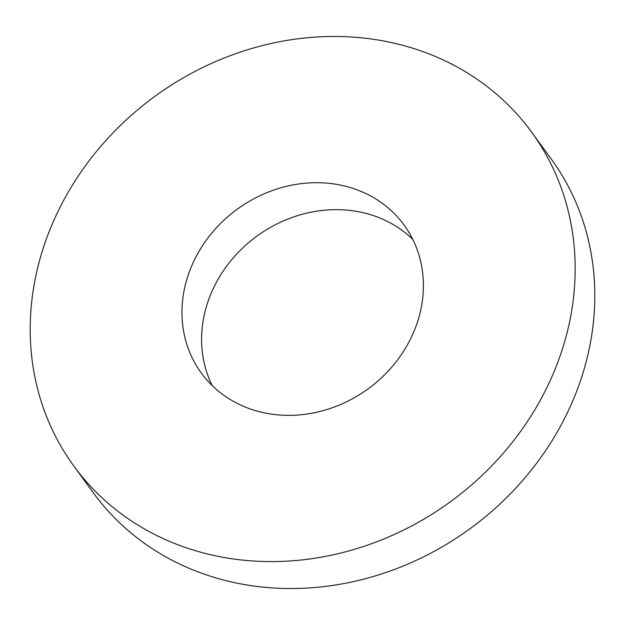 <?xml version="1.0" encoding="UTF-8"?>
<svg xmlns="http://www.w3.org/2000/svg" width="625" height="625" viewBox="0 0 625 625"><rect width="100%" height="100%" fill="white"/><g stroke="black" fill="none" stroke-linecap="round" stroke-linejoin="round"><path stroke-width="0.94" d="M43.055 248.703A283.312 250.844 143.9 0 1 266.766 44.492A283.312 250.844 143.9 0 1 531.664 132.195A283.312 250.844 143.9 0 1 562.312 349.352A283.312 250.844 143.9 0 1 338.602 553.562A283.312 250.844 143.9 0 1 73.703 465.859A283.312 250.844 143.9 0 1 43.055 248.703M73.703 465.859L93.336 492.805A283.312 250.844 -36.1 0 0 358.234 580.508A283.312 250.844 -36.1 0 0 581.945 376.297A283.312 250.844 -36.1 0 0 551.297 159.141L531.664 132.195M187.656 276.734A125.516 111.133 143.9 0 1 286.773 186.258A125.516 111.133 143.9 0 1 404.133 225.117A125.516 111.133 143.9 0 1 417.711 321.32A125.516 111.133 143.9 0 1 318.594 411.797A125.516 111.133 143.9 0 1 201.234 372.938A125.516 111.133 143.9 0 1 187.656 276.734M412.797 239.422A125.516 111.133 -36.1 0 0 297.445 215.672A125.516 111.133 -36.1 0 0 207.289 303.68A125.516 111.133 -36.1 0 0 212.203 385.578"/></g></svg>
